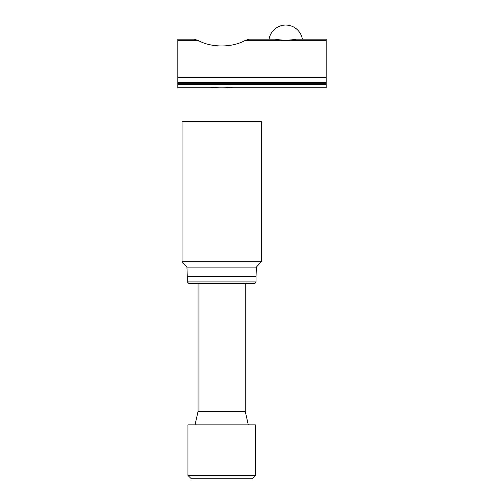 <?xml version="1.0" encoding="UTF-8"?>
<svg xmlns="http://www.w3.org/2000/svg" width="504" height="504" viewBox="0 0 504 504"><rect width="100%" height="100%" fill="white"/><g stroke="black" fill="none" stroke-linecap="round" stroke-linejoin="round"><path stroke-width="0.76" d="M187.274 281.919L188.622 283.267L254.696 283.267L256.045 281.919L187.274 281.919L187.274 276.526L256.045 276.526L256.385 267.089L261.274 261.689L261.274 121.445L182.045 121.445L182.045 261.689L261.274 261.689M187.274 276.526L186.934 267.089L256.385 267.089M187.948 475.429L191.318 478.8L252 478.8L255.371 475.429L187.948 475.429L187.948 424.859L255.371 424.859L255.371 475.429M198.059 283.267L198.059 411.377L245.259 411.377L245.259 283.267M326.17 83.689L326.17 87.734L232.861 87.734C225.395 87.022 217.923 87.022 210.458 87.734L177.83 87.734L177.83 83.689L326.17 83.689L326.17 39.192L296.327 39.192C289.252 40.459 282.177 40.459 275.102 39.192L249.026 39.192L244.635 40.723C231.897 47.697 211.422 47.697 198.683 40.723L194.292 39.192L177.83 39.192L177.83 83.689M177.83 82.341L326.17 82.341M326.17 84.363L177.83 84.363M177.83 40.723L198.683 40.723M177.83 77.597L326.17 77.597M244.635 40.723L326.17 40.723M256.045 281.919L256.045 276.526M186.934 267.089L182.045 261.689M198.059 411.377L195.029 424.859M245.259 411.377L248.289 424.859M302.35 39.192A16.859 16.859 0 0 0 269.073 39.192"/></g></svg>
